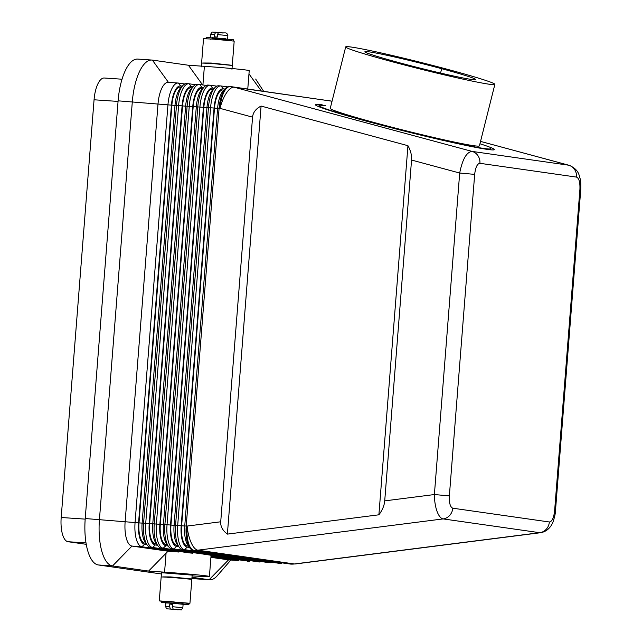 <?xml version="1.0" encoding="UTF-8"?>
<svg xmlns="http://www.w3.org/2000/svg" width="642" height="642" viewBox="0 0 642 642"><rect width="100%" height="100%" fill="white"/><g stroke="black" fill="none" stroke-linecap="round" stroke-linejoin="round"><path stroke-width="0.96" d="M206.178 85.434L199.718 84.511A23.072 8.715 93.9 0 0 189.254 106.267L156.383 523.976A23.072 8.715 93.9 0 0 163.22 548.204L209.356 554.784L209.95 554.231M216.835 86.156L210.375 85.234A23.072 8.715 93.9 0 0 199.911 106.997L167.04 524.699A23.072 8.715 93.9 0 0 173.878 548.926L220.013 555.507L220.607 554.961M227.493 86.887L221.033 85.964A23.072 8.715 93.9 0 0 210.568 107.72L177.698 525.421A23.072 8.715 93.9 0 0 184.535 549.648L230.671 556.237L231.264 555.683M220.013 555.507L228.536 556.092L182.408 549.504A23.072 8.715 -86.1 0 1 178.853 546.735A23.072 8.715 -86.1 0 1 175.563 525.276L208.441 107.575A23.072 8.715 -86.1 0 1 215.335 87.192A23.072 8.715 -86.1 0 1 218.898 85.819M230.671 556.237L239.193 556.815L193.057 550.234A23.072 8.715 -86.1 0 1 189.51 547.457A23.072 8.715 -86.1 0 1 186.22 526.007L219.091 108.297A23.072 8.715 -86.1 0 1 225.992 87.922A23.072 8.715 -86.1 0 1 229.555 86.542M209.356 554.784L217.879 555.362L171.751 548.782A23.072 8.715 -86.1 0 1 168.196 546.005A23.072 8.715 -86.1 0 1 164.906 524.554L197.784 106.853A23.072 8.715 -86.1 0 1 204.686 86.469A23.072 8.715 -86.1 0 1 208.241 85.089M206.05 554.471L161.094 548.051A23.072 8.715 -86.1 0 1 157.547 545.283A23.072 8.715 -86.1 0 1 154.249 523.824L187.127 106.123A23.072 8.715 -86.1 0 1 194.028 85.747A23.072 8.715 -86.1 0 1 197.584 84.367M191.741 88.098A20.383 7.704 93.9 0 0 185.65 106.099L152.772 523.8A20.383 7.704 93.9 0 0 155.685 542.755M168.172 546.005L165.925 545.684A20.383 7.704 -86.1 0 1 159.882 524.289L192.752 106.58A20.383 7.704 -86.1 0 1 201.989 87.36L203.578 87.593M202.399 88.821A20.383 7.704 93.9 0 0 196.308 106.821L163.429 524.53A20.383 7.704 93.9 0 0 166.342 543.477M178.829 546.735L176.574 546.414A20.383 7.704 -86.1 0 1 170.531 525.012L203.41 107.31A20.383 7.704 -86.1 0 1 212.646 88.09L214.235 88.315M213.056 89.551A20.383 7.704 93.9 0 0 206.957 107.551L174.086 525.252A20.383 7.704 93.9 0 0 176.991 544.207M189.486 547.457L187.231 547.136A20.383 7.704 -86.1 0 1 181.188 525.734L214.067 108.033A20.383 7.704 -86.1 0 1 223.304 88.813L224.885 89.037M223.713 90.273A20.383 7.704 93.9 0 0 217.614 108.273L184.744 525.983A20.383 7.704 93.9 0 0 187.649 544.93M217.614 108.273L219.997 108.362A23.072 8.683 -74.9 0 1 234.266 87.24A23.072 21.355 -81.9 0 0 231.914 86.758L229.314 86.518M230.462 86.606A23.072 8.715 -86.1 0 0 219.997 108.362L252.563 117.149C252.996 112.478 255.837 108.779 261.077 106.066L407.943 145.694C410.671 150.565 411.875 155.348 411.546 160.043L459.688 173.035C462.457 159.24 466.582 152.034 472.063 151.408L234.266 87.24L330.863 101.027A23.072 8.683 -74.9 0 1 331.256 101.107L332.018 101.316M479.943 143.76A92.287 3.932 -165.9 0 1 494.332 149.61A92.287 3.932 -165.9 0 1 487.374 149.401A92.287 3.932 -165.9 0 1 386.709 126.554A92.287 3.932 -165.9 0 1 315.326 104.63A92.287 3.932 -165.9 0 1 322.276 104.855M540.604 532.708L295.288 563.973A23.072 8.466 -97.3 0 1 294.429 563.965L197.832 550.178L443.141 518.913A11.54 10.673 -81.9 0 0 452.771 508.199C450.219 507.084 449.087 502.983 449.36 495.889L474.671 174.375C475.497 167.369 477.247 163.678 479.911 163.309L576.508 177.096C579.052 178.211 580.191 182.312 579.911 189.398L554.608 510.912C553.773 517.925 552.032 521.609 549.359 521.986A11.54 10.673 98.1 0 1 539.737 532.699L294.429 563.965A23.072 21.355 -81.9 0 1 290.561 564.077L243.519 557.433L234.996 556.855L278.997 563.291L232.861 556.71L224.339 556.124L268.34 562.569L222.204 555.98L213.682 555.402L259.817 561.991L210.367 555.178A32.686 0.843 4.5 0 0 206.042 554.56M211.041 555.82L249.16 561.26L211.025 555.98M210.977 556.606L238.503 560.538L228.56 559.856L210.921 557.344M191.99 577.278L209.14 579.726A44.218 16.708 93.9 0 0 218.408 574.341M192.102 575.874A32.686 0.843 -175.5 0 0 209.412 576.476A32.686 0.843 -175.5 0 0 164.577 572.174L148.591 571.083L168.027 551.221A32.686 0.843 4.5 0 1 178.917 552.032L179.6 551.494M249.216 70.62A32.686 0.843 -175.5 0 0 204.381 66.327L188.403 65.243L152.355 60.099A44.218 16.708 93.9 0 0 132.308 101.797L99.438 519.506A44.218 16.708 93.9 0 0 112.551 565.939L148.591 571.083M138.15 59.128A44.218 16.708 93.9 0 0 118.104 100.834L85.225 518.535A44.218 16.708 93.9 0 0 98.338 564.968L161.399 573.972M191.91 578.33L209.14 579.726L228.56 559.856M161.19 576.548L161.495 572.712L192.159 575.12L191.862 578.964L170.756 576.933L163.084 576.885M85.185 519.121L61.191 517.492A23.072 8.715 93.9 0 0 68.028 541.72L86.02 542.939M104.526 78.027A23.072 8.715 93.9 0 0 94.061 99.791L118.056 101.42M86.253 544.32L68.028 541.72M168.461 82.385A23.072 8.715 93.9 0 0 157.996 104.14L125.126 521.842A23.072 8.715 93.9 0 0 131.963 546.069L168.027 551.221M184.872 83.982L178.404 83.059A23.072 8.715 93.9 0 0 167.947 104.815L135.069 522.524A23.072 8.715 93.9 0 0 141.914 546.751L178.917 552.032M146.857 544.56L144.611 544.239A20.383 7.704 -86.1 0 1 138.568 522.837L171.438 105.136A20.383 7.704 -86.1 0 1 180.683 85.916L182.264 86.14M180.587 87.063A19.228 7.263 93.9 0 0 171.871 105.192L139.001 522.893A19.228 7.263 93.9 0 0 144.699 543.084L145.903 543.26M181.084 87.368A20.383 7.704 93.9 0 0 174.993 105.376L142.115 523.078A20.383 7.704 93.9 0 0 145.028 542.025M195.529 84.712L189.061 83.789A23.072 8.715 93.9 0 0 178.604 105.545L145.726 523.246A23.072 8.715 93.9 0 0 152.571 547.474L192.64 553.195A32.686 0.843 4.5 0 0 189.639 552.923L150.437 547.329A23.072 8.715 -86.1 0 1 146.89 544.552A23.072 8.715 -86.1 0 1 143.599 523.102L176.47 105.4A23.072 8.715 -86.1 0 1 183.371 85.017A23.072 8.715 -86.1 0 1 186.926 83.645M157.515 545.283L155.268 544.962A20.383 7.704 -86.1 0 1 149.225 523.559L182.095 105.858A20.383 7.704 -86.1 0 1 191.332 86.638L192.921 86.863M231.971 69.288L232.276 65.452L211.17 63.422L201.604 63.036L201.307 66.872M225.591 64.537L213.73 63.398L208.313 63.566M203.53 62.996L211.202 63.044L230.382 65.115M232.3 65.067L234.186 41.12L213.088 39.09L203.522 38.705L201.636 62.659M216.98 39.162L225.286 39.884L211.988 38.849L210.231 39.234M231.722 40.711L211.988 38.849M233.335 39.708L206.283 37.397L205.922 38.359M225.286 39.884L228.111 40.326M225.856 38.785L212.117 37.701M223.159 33.055L218.545 32.397L217.477 34.572L217.277 37.059L214.436 36.867L214.637 34.379L215.696 32.204L218.16 32.557M202.623 84.929L188.403 65.243M61.191 517.492L94.061 99.791M261.077 106.066L227.388 534.112C222.638 530.581 220.415 526.464 220.72 521.786L252.563 117.149M474.671 174.375L459.688 173.035L434.385 494.549A23.12 8.643 88.3 0 0 443.141 518.913L539.737 532.699M449.36 495.889L434.385 494.549L384.719 500.88C384.309 505.575 382.367 510.221 378.892 514.804L227.388 534.112M220.72 521.786L187.127 526.063A23.072 8.466 82.7 0 0 197.832 550.178A23.072 21.355 -81.9 0 1 193.964 550.29L290.561 564.077M407.943 145.694L378.892 514.804M411.546 160.043L384.719 500.88M555.426 511.112L554.608 510.912M580.745 189.567L579.911 189.398M223.215 89.96A19.228 7.263 93.9 0 0 214.5 108.097L181.622 525.798A19.228 7.263 93.9 0 0 187.32 545.989L188.531 546.157M189.936 579.004L191.862 578.956M185.121 578.811L173.284 577.286L167.867 577.455M192.64 553.195L193.483 552.682M490.568 148.527A88.444 3.772 -165.9 0 1 483.94 148.471A88.444 3.772 -165.9 0 1 386.147 126.233A88.444 3.772 -165.9 0 1 319.122 105.465A88.444 3.772 -165.9 0 1 325.719 105.778M330.301 108.289A76.904 3.274 14.1 0 0 388.579 126.346A76.904 3.274 14.1 0 0 473.619 145.686A76.904 3.274 14.1 0 0 479.389 145.734M351.487 47.083A76.904 3.274 -165.9 0 1 433.96 65.757A76.904 3.274 -165.9 0 1 494.838 84.254A76.904 3.274 -165.9 0 1 489.068 84.206A76.904 3.274 -165.9 0 1 404.035 64.874A76.904 3.274 -165.9 0 1 345.757 46.81A76.904 3.274 -165.9 0 1 351.487 47.083M441.688 68.702A57.106 2.432 14.1 0 0 364.897 51.761A57.106 2.432 14.1 0 0 398.867 62.595A57.106 2.432 14.1 0 0 475.626 79.616A57.106 2.432 14.1 0 0 441.688 68.702L440.556 73.068M212.558 89.238A19.228 7.263 93.9 0 0 203.843 107.366L170.965 525.076A19.228 7.263 93.9 0 0 176.67 545.259L177.874 545.435M201.901 88.516A19.228 7.263 93.9 0 0 193.186 106.644L160.307 524.345A19.228 7.263 93.9 0 0 166.013 544.536L167.217 544.713M191.244 87.785A19.228 7.263 93.9 0 0 182.529 105.922L149.658 523.623A19.228 7.263 93.9 0 0 155.356 543.814L156.56 543.983M187.44 603.311L189.944 603.287L191.83 579.341L170.732 577.31L161.166 576.925L159.28 600.88L161.76 601.297M189.944 603.287L159.28 600.88M183.203 603.151L171.366 601.626L165.957 601.795M183.106 604.403L188.884 604.563L188.957 603.6L186.019 603.143L161.904 601.297L161.543 602.26L182.745 604.202M188.884 604.563L161.543 602.26M172.626 604.427L169.801 604.026L172.642 604.218L172.449 606.706L182.834 607.741L183.114 604.299L171.245 603.159L165.869 602.942L165.596 606.393C166.238 608.439 166.856 609.258 167.434 608.849L175.306 609.443M172.449 606.706L173.147 609.138L177.77 609.796L173.147 609.138M182.842 607.749C180.209 611.24 183.098 609.394 177.794 609.796L177.818 609.796M170.307 608.945L174.921 609.603L170.307 608.945L169.608 606.513L169.801 604.026M332.01 101.34L330.863 101.027A23.072 21.355 -81.9 0 0 328.527 100.545M206.957 107.551L214.067 108.033M196.308 106.821L203.41 107.31M185.65 106.099L192.752 106.58M201.989 87.36L199.718 84.511M212.646 88.09L210.375 85.234M223.304 88.813L221.033 85.964M580.737 189.583C580.89 183.572 580.681 179.896 580.095 178.556C579.1 176.253 579.525 169.713 569.053 165.275L480.537 141.392L568.66 165.195L472.063 151.408A11.532 10.673 98.1 0 1 479.911 163.309M576.508 177.096A11.532 10.673 -81.9 0 0 568.66 165.195M98.338 564.968L112.551 565.939L131.963 546.069L141.914 546.751L144.611 544.239M164.577 572.174L166.069 553.203M138.568 522.837L85.225 518.535M171.438 105.136L118.104 100.834M180.683 85.916L178.404 83.059M182.095 105.858L174.993 105.376M149.225 523.559L142.115 523.078M150.437 547.329L152.571 547.474L155.268 544.962M191.332 86.638L189.061 83.789M206.202 38.359L206.283 37.397M210.624 34.243L214.637 34.379M217.477 34.572L227.862 35.599C226.337 31.241 226.112 33.825 218.521 32.397M204.381 66.327L202.92 84.969M248.968 73.902L261.278 90.947M152.355 60.099L168.019 81.767M187.127 526.063A23.072 8.715 93.9 0 0 193.964 550.29M184.744 525.983L186.22 526.007M549.359 521.986L452.771 508.199M181.188 525.734L174.086 525.252M187.231 547.136L184.535 549.648L182.408 549.504M170.531 525.012L163.429 524.53M176.574 546.414L173.878 548.926L171.751 548.782M159.882 524.289L152.772 523.8M165.925 545.684L163.22 548.204L161.094 548.051M214.5 108.097L217.229 108.281M181.622 525.798L184.358 525.983M203.843 107.366L206.572 107.559M170.965 525.076L173.701 525.26M193.186 106.644L195.914 106.829M160.307 524.345L163.044 524.53M182.529 105.922L185.265 106.107M149.658 523.623L152.387 523.808M161.904 601.297L161.824 602.252M171.871 105.192L174.608 105.376M139.001 522.893L141.73 523.086M169.608 606.513L165.596 606.385M268.581 562.593L270.715 562.737M331.256 101.107L231.914 86.758M218.657 85.795L220.784 85.94M208 85.065L210.127 85.209M197.343 84.343L199.477 84.487M191.42 88.411L193.659 86.1M202.078 89.142L204.316 86.831M212.727 89.864L214.966 87.553M223.384 90.594L225.623 88.283M257.923 561.87L260.058 562.015M247.274 561.14L249.401 561.285M228.801 559.888L238.744 560.562M209.605 579.774L195.393 578.811M104.277 78.003L122.028 79.215M168.22 82.361L178.163 83.035M180.763 87.689L183.002 85.378M145.357 542.514L147.267 545.106M186.686 83.612L188.82 83.757M233.263 40.663L233.335 39.7M215.672 32.204C210.953 32.437 212.839 30.985 210.624 34.251L210.351 37.701M187.986 545.419L189.888 548.011M289.895 564.045L295.288 563.973M555.45 511.096L580.753 189.583M540.58 532.708C549.4 531.271 552.61 523.254 553.243 521.336C554.736 516.601 555.466 513.183 555.434 511.088M177.328 544.697L179.23 547.289M209.412 576.484L211.082 555.226M166.671 543.967L168.581 546.559M490.327 149.771L490.6 148.679M479.413 145.87L494.862 84.391M156.014 543.244L157.924 545.836M151.897 60.051L137.685 59.08M279.238 563.315L281.373 563.467M247.772 89.021L249.224 70.644M255.652 79.038L263.613 91.284M217.405 575.593L230.863 560.025M227.597 39.058L227.87 35.607M319.05 105.569L318.777 106.66M345.693 46.906L330.245 108.378"/></g></svg>
